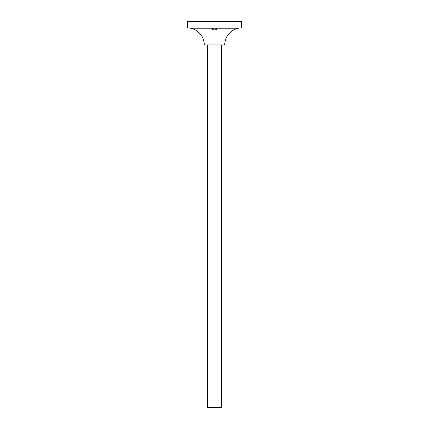 <?xml version="1.0" encoding="UTF-8"?>
<svg xmlns="http://www.w3.org/2000/svg" width="429" height="429" viewBox="0 0 429 429"><rect width="100%" height="100%" fill="white"/><g stroke="black" fill="none" stroke-linecap="round" stroke-linejoin="round"><path stroke-width="0.64" d="M207.582 44.9L207.582 407.55L221.418 407.55L221.418 44.9M224.689 44.9L204.311 44.9L224.689 44.9C224.93 38.24 227.944 33.248 233.719 29.933C233.58 29.649 238.76 27.96 238.717 28.234L190.283 28.234C190.24 27.96 195.426 29.649 195.281 29.933L195.238 29.907M195.12 29.837L194.707 29.612M194.305 29.419L193.983 29.269M192.256 28.657L191.881 28.555M191.296 28.416L190.846 28.33M235.752 28.974L233.762 29.907M214.5 28.234C216.039 28.212 216.87 28.411 216.999 28.818C217.224 30.175 211.776 30.175 212.001 28.818C212.13 28.411 212.961 28.212 214.5 28.234M187.591 27.987L187.591 21.45L241.409 21.45L241.409 27.987M204.311 44.9C204.07 38.24 201.056 33.248 195.281 29.933"/></g></svg>

